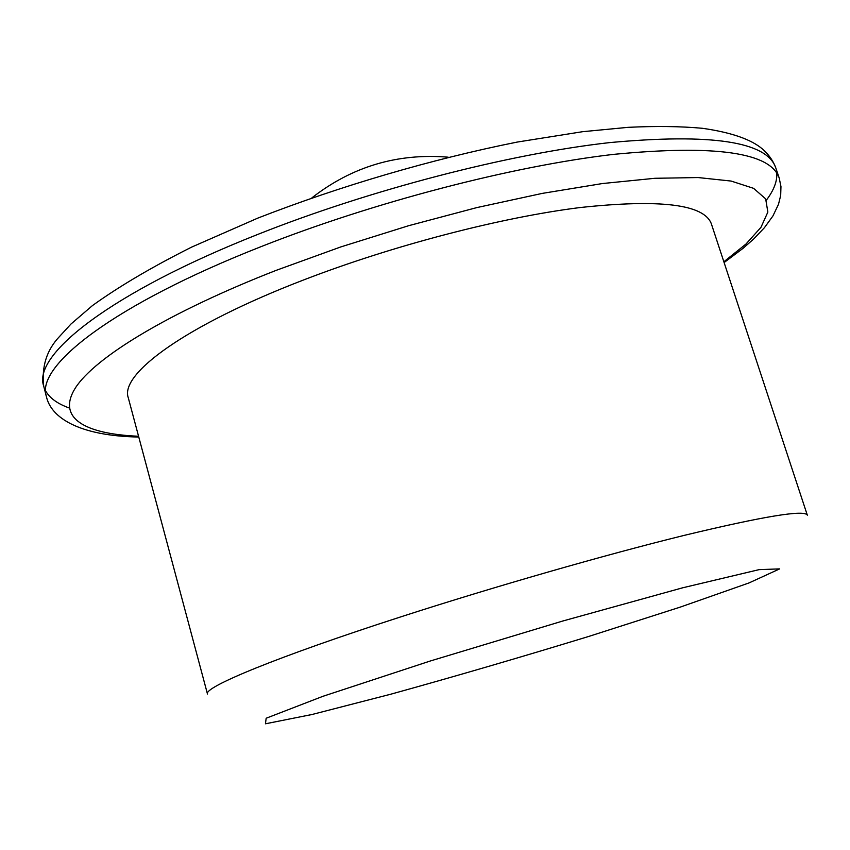 <?xml version="1.0" encoding="UTF-8"?>
<svg xmlns="http://www.w3.org/2000/svg" width="850" height="850" viewBox="0 0 850 850"><rect width="100%" height="100%" fill="white"/><g stroke="black" fill="none" stroke-linecap="round" stroke-linejoin="round"><path stroke-width="1.27" d="M303.832 279.873C185.512 325.295 119.499 374.043 128.276 397.757L207.474 694.014C203.171 687.491 276.505 656.954 400.764 616.877C494.158 586.681 605.189 554.827 684.069 535.415C763.799 516.226 804.897 509.49 807.33 515.185L711.386 223.922C704.331 204.361 660.577 198.9 580.136 207.538C500.894 217.419 392.753 245.523 303.832 279.873M430.312 660.992L323.011 696.278L266.156 718.239L265.455 723.796L311.993 714.51L391.096 694.121C454.846 676.462 520.699 657.241 588.646 636.469L680.329 607.081L748.988 582.941L779.673 568.884L759.103 569.638L682.593 587.817L562.615 621.063L430.312 660.992M257.89 234.366C110.383 292.612 32.513 354.939 43.669 385.964C41.544 366.318 46.803 349.86 59.436 336.6L71.007 323.999L92.512 305.533C119.191 286.344 152.246 266.868 191.686 247.084L257.784 218.121C340.096 186.023 431.842 159.141 517.299 142.056L582.601 131.697L628.065 127.341C655.903 125.981 680.701 126.299 702.461 128.297C731.202 132.419 751.241 139.368 762.599 149.122C768.761 154.572 773.139 160.767 775.721 167.726C766.827 141.578 711.45 133.206 609.599 142.609C508.863 153.882 370.122 189.741 257.89 234.366M45.709 391.053C49.831 398.214 57.683 403.856 69.275 408M766.36 200.186C773.798 190.379 777.272 181.347 776.804 173.102M724.115 262.554L742.974 248.391L753.461 239.201L764.416 227.704L772.947 215.932L778.494 204.308L780.683 195.447L780.959 186.586L779.184 177.969C770.482 152.405 715.222 144.542 613.392 154.392C512.667 166.079 373.788 202.098 261.354 246.532C113.581 304.555 35.403 366.116 46.378 396.429L43.669 385.964M723.849 261.768L745.971 244.046L760.973 227.311L767.858 212.075L765.669 198.889L753.61 188.349L731.138 181.061L698.105 177.554L654.861 178.288L602.395 183.547L542.311 193.386L476.839 207.591L408.701 225.686L340.861 246.904L276.303 270.3C168.13 312.534 94.998 357.531 75.469 387.812C56.27 418.147 85 434.053 138.561 436.252M779.184 177.969L775.721 167.726M46.378 396.429C50.841 417.743 79.22 435.965 138.773 437.038M448.109 157.176C397.481 153.021 352.112 166.547 312.024 197.742"/></g></svg>
